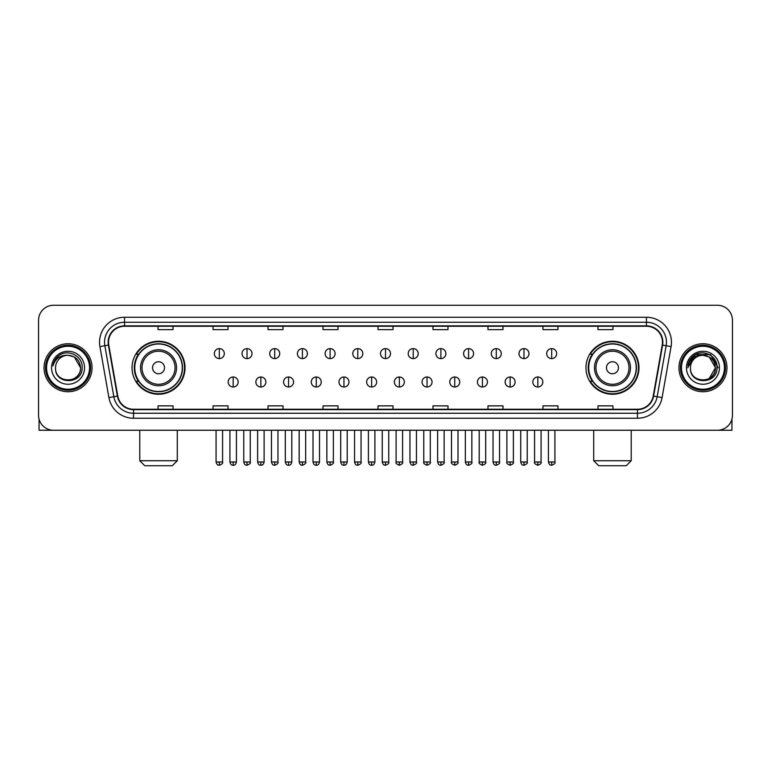 <?xml version="1.0" encoding="UTF-8"?>
<svg xmlns="http://www.w3.org/2000/svg" width="771" height="771" viewBox="0 0 771 771"><rect width="100%" height="100%" fill="white"/><g stroke="black" fill="none" stroke-linecap="round" stroke-linejoin="round"><path stroke-width="1.16" d="M585.97 367.757A26.493 26.493 0 0 0 612.463 394.251A26.493 26.493 0 0 0 638.966 367.757A26.493 26.493 0 0 0 612.463 341.254A26.493 26.493 0 0 0 585.97 367.757M132.034 367.757A26.493 26.493 0 0 0 158.537 394.251A26.493 26.493 0 0 0 185.03 367.757A26.493 26.493 0 0 0 158.537 341.254A26.493 26.493 0 0 0 132.034 367.757M138.394 381.25A24.248 24.248 0 0 1 138.394 354.255M592.321 381.25A24.248 24.248 0 0 1 592.321 354.255M38.55 320.264L38.55 415.241A14.996 14.996 0 0 0 53.546 430.247L717.454 430.247A14.996 14.996 0 0 0 732.45 415.241L732.45 320.264A14.996 14.996 0 0 0 717.454 305.258L53.546 305.258A14.996 14.996 0 0 0 38.55 320.264L38.55 415.241M44.053 367.757A23.997 23.997 0 0 0 68.05 391.745A23.997 23.997 0 0 0 92.038 367.757A23.997 23.997 0 0 0 68.05 343.76A23.997 23.997 0 0 0 44.053 367.757A23.997 23.997 0 0 0 68.05 391.745A23.997 23.997 0 0 0 92.038 367.757A23.997 23.997 0 0 0 68.05 343.76A23.997 23.997 0 0 0 44.053 367.757M678.962 367.757A23.997 23.997 0 0 0 702.95 391.745A23.997 23.997 0 0 0 726.947 367.757A23.997 23.997 0 0 0 702.95 343.76A23.997 23.997 0 0 0 678.962 367.757A23.997 23.997 0 0 0 702.95 391.745A23.997 23.997 0 0 0 726.947 367.757A23.997 23.997 0 0 0 702.95 343.76A23.997 23.997 0 0 0 678.962 367.757M108.538 342.257A15.998 15.998 0 0 1 124.536 326.258L646.464 326.258A15.998 15.998 0 0 1 662.222 345.032L653.23 396.024A15.998 15.998 0 0 1 637.472 409.247L133.528 409.247A15.998 15.998 0 0 1 117.77 396.024L108.778 345.032A15.998 15.998 0 0 1 108.538 342.257M108.142 342.257A16.393 16.393 0 0 0 108.393 345.1L117.385 396.092A16.393 16.393 0 0 0 133.528 409.642L637.472 409.642A16.393 16.393 0 0 0 653.615 396.092L662.607 345.1A16.393 16.393 0 0 0 646.464 325.863L124.536 325.863A16.393 16.393 0 0 0 108.142 342.257M99.922 346.593A25 25 0 0 1 124.536 317.257L646.464 317.257A25 25 0 0 1 671.078 346.593L662.087 397.585A25 25 0 0 1 637.472 418.248L133.528 418.248A25 25 0 0 1 108.913 397.585L99.922 346.593L104.846 345.726A19.998 19.998 0 0 1 124.536 322.259L646.464 322.259A19.998 19.998 0 0 1 666.154 345.726L657.162 396.718A19.998 19.998 0 0 1 637.472 413.246L133.528 413.246A19.998 19.998 0 0 1 113.838 396.718L104.846 345.726A19.998 19.998 0 0 1 104.538 342.257M717.454 305.258L53.546 305.258M53.546 430.247L717.454 430.247M732.45 415.241L732.45 320.264M653.615 396.092L657.162 396.718L666.154 345.726L671.078 346.593M378.002 326.258L378.002 329.641L392.998 329.641L392.998 326.258M323.01 326.258L323.01 329.641L338.006 329.641L338.006 326.258M268.019 326.258L268.019 329.641L283.015 329.641L283.015 326.258M213.027 326.258L213.027 329.641L228.023 329.641L228.023 326.258M158.036 326.258L158.036 329.641L173.032 329.641L173.032 326.258M432.994 326.258L432.994 329.641L447.99 329.641L447.99 326.258M487.985 326.258L487.985 329.641L502.981 329.641L502.981 326.258M542.977 326.258L542.977 329.641L557.973 329.641L557.973 326.258M597.968 326.258L597.968 329.641L612.964 329.641L612.964 326.258M392.998 409.247L392.998 405.864L378.002 405.864L378.002 409.247M338.006 409.247L338.006 405.864L323.01 405.864L323.01 409.247M283.015 409.247L283.015 405.864L268.019 405.864L268.019 409.247M228.023 409.247L228.023 405.864L213.027 405.864L213.027 409.247M173.032 409.247L173.032 405.864L158.036 405.864L158.036 409.247M447.99 409.247L447.99 405.864L432.994 405.864L432.994 409.247M502.981 409.247L502.981 405.864L487.985 405.864L487.985 409.247M557.973 409.247L557.973 405.864L542.977 405.864L542.977 409.247M612.964 409.247L612.964 405.864L597.968 405.864L597.968 409.247M39.051 419.087L39.051 430.247L97.04 430.247M89.542 367.757A21.501 21.501 0 0 0 68.05 346.256A21.501 21.501 0 0 0 46.549 367.757A21.501 21.501 0 0 0 68.05 389.249A21.501 21.501 0 0 0 89.542 367.757M90.544 367.757A22.494 22.494 0 0 0 68.05 345.254A22.494 22.494 0 0 0 45.547 367.757A22.494 22.494 0 0 0 68.05 390.251A22.494 22.494 0 0 0 90.544 367.757M80.541 367.757C79.798 360.163 75.635 355.99 68.05 355.258L74.295 356.925L80.541 367.757L74.295 356.925L68.05 355.258L74.295 356.925L80.541 367.757L74.295 356.925L68.05 355.258L74.295 356.925L80.541 367.757C81.312 383.871 54.78 383.871 55.551 367.757C54.433 385.095 82.709 384.71 82.121 367.757C83.046 355.845 67.453 348.28 58.461 355.951C55.329 358.573 53.488 361.898 52.948 365.936C55.31 358.486 60.34 354.93 68.05 355.258L74.295 356.925L80.541 367.757C81.312 383.871 54.78 383.871 55.551 367.757C54.78 383.871 81.312 383.871 80.541 367.757C81.312 383.871 54.78 383.871 55.551 367.757C54.78 383.871 81.312 383.871 80.541 367.757C81.312 383.871 54.78 383.871 55.551 367.757C54.78 383.871 81.312 383.871 80.541 367.757C81.312 383.871 54.78 383.871 55.551 367.757C54.78 383.871 81.312 383.871 80.541 367.757C81.312 383.871 54.78 383.871 55.551 367.757C54.78 383.871 81.312 383.871 80.541 367.757C81.312 383.871 54.78 383.871 55.551 367.757C54.78 383.871 81.312 383.871 80.541 367.757C81.312 383.871 54.78 383.871 55.551 367.757A12.5 12.5 0 0 1 68.05 355.258L74.295 356.925L80.541 367.757C81.042 377.453 68.571 383.9 60.957 378.05M51.551 367.757A16.499 16.499 0 0 0 68.05 384.247A16.499 16.499 0 0 0 84.54 367.757A16.499 16.499 0 0 0 68.05 351.258A16.499 16.499 0 0 0 51.551 367.757M58.461 355.951L54.77 360.336M54.548 360.761L54.876 360.153L54.548 360.761M172.28 465.742L144.784 465.742L139.782 460.74L177.282 460.74L172.28 465.742M164.531 367.757A5.995 5.995 0 0 0 158.537 361.753A5.995 5.995 0 0 0 152.533 367.757A5.995 5.995 0 0 0 158.537 373.752A5.995 5.995 0 0 0 164.531 367.757M176.53 367.757A17.993 17.993 0 0 0 158.537 349.755A17.993 17.993 0 0 0 140.534 367.757A17.993 17.993 0 0 0 158.537 385.751A17.993 17.993 0 0 0 176.53 367.757A17.993 17.993 0 0 1 158.537 385.751A17.993 17.993 0 0 1 140.534 367.757M182.284 367.757A23.747 23.747 0 0 0 158.537 344.011A23.747 23.747 0 0 0 134.79 367.757A23.747 23.747 0 0 0 158.537 391.495A23.747 23.747 0 0 0 182.284 367.757M184.529 367.757A25.992 25.992 0 0 1 136.313 381.25L138.722 381.25A23.968 23.968 0 0 0 174.391 385.722A23.968 23.968 0 0 0 174.391 349.783A23.968 23.968 0 0 0 138.722 354.255L136.313 354.255A25.992 25.992 0 0 1 184.529 367.757M626.216 465.742L598.72 465.742L593.718 460.74L631.218 460.74L626.216 465.742M618.467 367.757A5.995 5.995 0 0 0 612.463 361.753A5.995 5.995 0 0 0 606.469 367.757A5.995 5.995 0 0 0 612.463 373.752A5.995 5.995 0 0 0 618.467 367.757M630.466 367.757A17.993 17.993 0 0 0 612.463 349.755A17.993 17.993 0 0 0 594.47 367.757A17.993 17.993 0 0 0 612.463 385.751A17.993 17.993 0 0 0 630.466 367.757A17.993 17.993 0 0 1 612.463 385.751A17.993 17.993 0 0 1 594.47 367.757M636.21 367.757A23.747 23.747 0 0 0 612.463 344.011A23.747 23.747 0 0 0 588.716 367.757A23.747 23.747 0 0 0 612.463 391.495A23.747 23.747 0 0 0 636.21 367.757M638.465 367.757A25.992 25.992 0 0 1 590.249 381.25L592.658 381.25A23.968 23.968 0 0 0 628.326 385.722A23.968 23.968 0 0 0 628.326 349.783A23.968 23.968 0 0 0 592.658 354.255L590.249 354.255A25.992 25.992 0 0 1 638.465 367.757M219.321 348.608A5.002 5.002 0 0 0 214.328 353.6A5.002 5.002 0 0 0 219.321 358.602A5.002 5.002 0 0 0 224.322 353.6A5.002 5.002 0 0 0 219.321 348.608L219.321 358.602A5.002 5.002 0 0 0 224.322 353.6A5.002 5.002 0 0 0 219.321 348.608M247.019 348.608A5.002 5.002 0 0 0 242.017 353.6A5.002 5.002 0 0 0 247.019 358.602A5.002 5.002 0 0 0 252.021 353.6A5.002 5.002 0 0 0 247.019 348.608L247.019 358.602A5.002 5.002 0 0 0 252.021 353.6A5.002 5.002 0 0 0 247.019 348.608M274.717 348.608A5.002 5.002 0 0 0 269.715 353.6A5.002 5.002 0 0 0 274.717 358.602A5.002 5.002 0 0 0 279.719 353.6A5.002 5.002 0 0 0 274.717 348.608L274.717 358.602A5.002 5.002 0 0 0 279.719 353.6A5.002 5.002 0 0 0 274.717 348.608M302.415 348.608A5.002 5.002 0 0 0 297.413 353.6A5.002 5.002 0 0 0 302.415 358.602A5.002 5.002 0 0 0 307.407 353.6A5.002 5.002 0 0 0 302.415 348.608L302.415 358.602A5.002 5.002 0 0 0 307.407 353.6A5.002 5.002 0 0 0 302.415 348.608M330.104 348.608A5.002 5.002 0 0 0 325.111 353.6A5.002 5.002 0 0 0 330.104 358.602A5.002 5.002 0 0 0 335.106 353.6A5.002 5.002 0 0 0 330.104 348.608L330.104 358.602A5.002 5.002 0 0 0 335.106 353.6A5.002 5.002 0 0 0 330.104 348.608M357.802 348.608A5.002 5.002 0 0 0 352.8 353.6A5.002 5.002 0 0 0 357.802 358.602A5.002 5.002 0 0 0 362.804 353.6A5.002 5.002 0 0 0 357.802 348.608L357.802 358.602A5.002 5.002 0 0 0 362.804 353.6A5.002 5.002 0 0 0 357.802 348.608M385.5 348.608A5.002 5.002 0 0 0 380.498 353.6A5.002 5.002 0 0 0 385.5 358.602A5.002 5.002 0 0 0 390.502 353.6A5.002 5.002 0 0 0 385.5 348.608L385.5 358.602A5.002 5.002 0 0 0 390.502 353.6A5.002 5.002 0 0 0 385.5 348.608M413.198 348.608A5.002 5.002 0 0 0 408.196 353.6A5.002 5.002 0 0 0 413.198 358.602A5.002 5.002 0 0 0 418.2 353.6A5.002 5.002 0 0 0 413.198 348.608L413.198 358.602A5.002 5.002 0 0 0 418.2 353.6A5.002 5.002 0 0 0 413.198 348.608M440.896 348.608A5.002 5.002 0 0 0 435.894 353.6A5.002 5.002 0 0 0 440.896 358.602A5.002 5.002 0 0 0 445.889 353.6A5.002 5.002 0 0 0 440.896 348.608L440.896 358.602A5.002 5.002 0 0 0 445.889 353.6A5.002 5.002 0 0 0 440.896 348.608M468.585 348.608A5.002 5.002 0 0 0 463.593 353.6A5.002 5.002 0 0 0 468.585 358.602A5.002 5.002 0 0 0 473.587 353.6A5.002 5.002 0 0 0 468.585 348.608L468.585 358.602A5.002 5.002 0 0 0 473.587 353.6A5.002 5.002 0 0 0 468.585 348.608M496.283 348.608A5.002 5.002 0 0 0 491.281 353.6A5.002 5.002 0 0 0 496.283 358.602A5.002 5.002 0 0 0 501.285 353.6A5.002 5.002 0 0 0 496.283 348.608L496.283 358.602A5.002 5.002 0 0 0 501.285 353.6A5.002 5.002 0 0 0 496.283 348.608M523.981 348.608A5.002 5.002 0 0 0 518.979 353.6A5.002 5.002 0 0 0 523.981 358.602A5.002 5.002 0 0 0 528.983 353.6A5.002 5.002 0 0 0 523.981 348.608L523.981 358.602A5.002 5.002 0 0 0 528.983 353.6A5.002 5.002 0 0 0 523.981 348.608M551.679 348.608A5.002 5.002 0 0 0 546.678 353.6A5.002 5.002 0 0 0 551.679 358.602A5.002 5.002 0 0 0 556.672 353.6A5.002 5.002 0 0 0 551.679 348.608L551.679 358.602A5.002 5.002 0 0 0 556.672 353.6A5.002 5.002 0 0 0 551.679 348.608M233.17 377A5.002 5.002 0 0 0 228.177 382.002A5.002 5.002 0 0 0 233.17 387.003A5.002 5.002 0 0 0 238.172 382.002A5.002 5.002 0 0 0 233.17 377L233.17 387.003A5.002 5.002 0 0 0 238.172 382.002A5.002 5.002 0 0 0 233.17 377M260.868 377A5.002 5.002 0 0 0 255.866 382.002A5.002 5.002 0 0 0 260.868 387.003A5.002 5.002 0 0 0 265.87 382.002A5.002 5.002 0 0 0 260.868 377L260.868 387.003A5.002 5.002 0 0 0 265.87 382.002A5.002 5.002 0 0 0 260.868 377M288.566 377A5.002 5.002 0 0 0 283.564 382.002A5.002 5.002 0 0 0 288.566 387.003A5.002 5.002 0 0 0 293.568 382.002A5.002 5.002 0 0 0 288.566 377L288.566 387.003A5.002 5.002 0 0 0 293.568 382.002A5.002 5.002 0 0 0 288.566 377M316.264 377A5.002 5.002 0 0 0 311.262 382.002A5.002 5.002 0 0 0 316.264 387.003A5.002 5.002 0 0 0 321.256 382.002A5.002 5.002 0 0 0 316.264 377L316.264 387.003A5.002 5.002 0 0 0 321.256 382.002A5.002 5.002 0 0 0 316.264 377M343.953 377A5.002 5.002 0 0 0 338.961 382.002A5.002 5.002 0 0 0 343.953 387.003A5.002 5.002 0 0 0 348.955 382.002A5.002 5.002 0 0 0 343.953 377L343.953 387.003A5.002 5.002 0 0 0 348.955 382.002A5.002 5.002 0 0 0 343.953 377M371.651 377A5.002 5.002 0 0 0 366.649 382.002A5.002 5.002 0 0 0 371.651 387.003A5.002 5.002 0 0 0 376.653 382.002A5.002 5.002 0 0 0 371.651 377L371.651 387.003A5.002 5.002 0 0 0 376.653 382.002A5.002 5.002 0 0 0 371.651 377M399.349 377A5.002 5.002 0 0 0 394.347 382.002A5.002 5.002 0 0 0 399.349 387.003A5.002 5.002 0 0 0 404.351 382.002A5.002 5.002 0 0 0 399.349 377L399.349 387.003A5.002 5.002 0 0 0 404.351 382.002A5.002 5.002 0 0 0 399.349 377M427.047 377A5.002 5.002 0 0 0 422.045 382.002A5.002 5.002 0 0 0 427.047 387.003A5.002 5.002 0 0 0 432.039 382.002A5.002 5.002 0 0 0 427.047 377L427.047 387.003A5.002 5.002 0 0 0 432.039 382.002A5.002 5.002 0 0 0 427.047 377M454.736 377A5.002 5.002 0 0 0 449.744 382.002A5.002 5.002 0 0 0 454.736 387.003A5.002 5.002 0 0 0 459.738 382.002A5.002 5.002 0 0 0 454.736 377L454.736 387.003A5.002 5.002 0 0 0 459.738 382.002A5.002 5.002 0 0 0 454.736 377M482.434 377A5.002 5.002 0 0 0 477.432 382.002A5.002 5.002 0 0 0 482.434 387.003A5.002 5.002 0 0 0 487.436 382.002A5.002 5.002 0 0 0 482.434 377L482.434 387.003A5.002 5.002 0 0 0 487.436 382.002A5.002 5.002 0 0 0 482.434 377M510.132 377A5.002 5.002 0 0 0 505.13 382.002A5.002 5.002 0 0 0 510.132 387.003A5.002 5.002 0 0 0 515.134 382.002A5.002 5.002 0 0 0 510.132 377L510.132 387.003A5.002 5.002 0 0 0 515.134 382.002A5.002 5.002 0 0 0 510.132 377M537.83 377A5.002 5.002 0 0 0 532.828 382.002A5.002 5.002 0 0 0 537.83 387.003A5.002 5.002 0 0 0 542.823 382.002A5.002 5.002 0 0 0 537.83 377L537.83 387.003A5.002 5.002 0 0 0 542.823 382.002A5.002 5.002 0 0 0 537.83 377M731.949 419.087L731.949 430.247L673.96 430.247M724.451 367.757A21.501 21.501 0 0 0 702.95 346.256A21.501 21.501 0 0 0 681.458 367.757A21.501 21.501 0 0 0 702.95 389.249A21.501 21.501 0 0 0 724.451 367.757M725.453 367.757A22.494 22.494 0 0 0 702.95 345.254A22.494 22.494 0 0 0 680.456 367.757A22.494 22.494 0 0 0 702.95 390.251A22.494 22.494 0 0 0 725.453 367.757M714.717 363.517L715.449 367.757L709.204 356.925L702.95 355.258L709.204 356.925L715.449 367.757L709.204 356.925L702.95 355.258L709.204 356.925L715.449 367.757L709.204 356.925L702.95 355.258L709.204 356.925L715.449 367.757C716.22 383.871 689.688 383.871 690.459 367.757C689.341 385.095 717.618 384.71 717.03 367.757C717.955 355.845 702.362 348.28 693.37 355.951C690.238 358.573 688.397 361.898 687.857 365.936C690.218 358.486 695.249 354.93 702.95 355.258L709.204 356.925L715.449 367.757C716.22 383.871 689.688 383.871 690.459 367.757C689.688 383.871 716.22 383.871 715.449 367.757L709.204 378.58L715.449 367.757C716.22 383.871 689.688 383.871 690.459 367.757C689.688 383.871 716.22 383.871 715.449 367.757C716.22 383.871 689.688 383.871 690.459 367.757C689.688 383.871 716.22 383.871 715.449 367.757C716.22 383.871 689.688 383.871 690.459 367.757C689.688 383.871 716.22 383.871 715.449 367.757C716.22 383.871 689.688 383.871 690.459 367.757C689.688 383.871 716.22 383.871 715.449 367.757C716.22 383.871 689.688 383.871 690.459 367.757A12.5 12.5 0 0 1 702.95 355.258L709.204 356.925L715.449 367.757C715.951 377.453 703.48 383.9 695.866 378.05M702.95 355.258C710.544 355.99 714.707 360.163 715.449 367.757M686.46 367.757A16.499 16.499 0 0 0 702.95 384.247A16.499 16.499 0 0 0 719.449 367.757A16.499 16.499 0 0 0 702.95 351.258A16.499 16.499 0 0 0 686.46 367.757M693.37 355.951L689.679 360.336M689.573 360.529L695.355 354.583L710.554 354.583L718.158 367.757L710.554 354.583L695.355 354.583L687.751 367.757L695.355 354.583L710.554 354.583L718.158 367.757L710.554 354.583L695.355 354.583L687.751 367.757L695.355 354.583L710.554 354.583L718.158 367.757L710.554 354.583L695.355 354.583L687.751 367.757L695.355 354.583L710.554 354.583L718.158 367.757L710.554 354.583L695.355 354.583L687.751 367.757L695.355 354.583L710.554 354.583L718.158 367.757L710.554 354.583L695.355 354.583L687.751 367.757L695.355 354.583L710.554 354.583L718.158 367.757L710.554 354.583L695.355 354.583L687.751 367.757L695.355 354.583L710.554 354.583L718.158 367.757L710.554 354.583L695.355 354.583L687.751 367.757M689.457 360.761L689.785 360.153M646.464 317.257L646.464 325.863M104.846 345.726L108.393 345.1M133.528 418.248L133.528 409.642M637.472 409.642L637.472 418.248M108.913 397.585L117.385 396.092M662.607 345.1L666.154 345.726M124.536 317.257L124.536 325.863M657.162 396.718L662.087 397.585M175.065 367.757A16.538 16.538 0 0 0 158.537 351.219A16.538 16.538 0 0 0 141.999 367.757A16.538 16.538 0 0 0 158.537 384.286A16.538 16.538 0 0 0 175.065 367.757M629.001 367.757A16.538 16.538 0 0 0 612.463 351.219A16.538 16.538 0 0 0 595.935 367.757A16.538 16.538 0 0 0 612.463 384.286A16.538 16.538 0 0 0 629.001 367.757M219.321 461.993L216.073 461.993C216.641 464.306 217.721 465.385 219.321 465.241L219.321 461.993L222.578 461.993L222.578 430.247M247.019 461.993L243.771 461.993C244.34 464.306 245.419 465.385 247.019 465.241L247.019 461.993L250.267 461.993L250.267 430.247M274.717 461.993L271.469 461.993C272.038 464.306 273.117 465.385 274.717 465.241L274.717 461.993L277.965 461.993L277.965 430.247M302.415 461.993L299.158 461.993C299.726 464.306 300.815 465.385 302.415 465.241L302.415 461.993L305.663 461.993L305.663 430.247M330.104 461.993L326.856 461.993C327.424 464.306 328.513 465.385 330.104 465.241L330.104 461.993L333.361 461.993L333.361 430.247M357.802 461.993L354.554 461.993C355.123 464.306 356.202 465.385 357.802 465.241L357.802 461.993L361.05 461.993L361.05 430.247M385.5 461.993L382.252 461.993C382.821 464.306 383.9 465.385 385.5 465.241L385.5 461.993L388.748 461.993L388.748 430.247M413.198 461.993L409.95 461.993C410.509 464.306 411.598 465.385 413.198 465.241L413.198 461.993L416.446 461.993L416.446 430.247M440.896 461.993L437.639 461.993C438.207 464.306 439.297 465.385 440.896 465.241L440.896 461.993L444.144 461.993L444.144 430.247M468.585 461.993L465.337 461.993C465.906 464.306 466.985 465.385 468.585 465.241L468.585 461.993L471.842 461.993L471.842 430.247M496.283 461.993L493.035 461.993C493.604 464.306 494.683 465.385 496.283 465.241L496.283 461.993L499.531 461.993L499.531 430.247M523.981 461.993L520.733 461.993C521.302 464.306 522.381 465.385 523.981 465.241L523.981 461.993L527.229 461.993L527.229 430.247M551.679 461.993L548.422 461.993C548.991 464.306 550.08 465.385 551.679 465.241L551.679 461.993L554.927 461.993L554.927 430.247M233.17 461.993L229.922 461.993C230.49 464.306 231.57 465.385 233.17 465.241L233.17 461.993L236.418 461.993L236.418 430.247M260.868 461.993L257.62 461.993C258.189 464.306 259.268 465.385 260.868 465.241L260.868 461.993L264.116 461.993L264.116 430.247M288.566 461.993L285.318 461.993C285.877 464.306 286.966 465.385 288.566 465.241L288.566 461.993L291.814 461.993L291.814 430.247M316.264 461.993L313.007 461.993C313.575 464.306 314.664 465.385 316.264 465.241L316.264 461.993L319.512 461.993L319.512 430.247M343.953 461.993L340.705 461.993C341.274 464.306 342.353 465.385 343.953 465.241L343.953 461.993L347.21 461.993L347.21 430.247M371.651 461.993L368.403 461.993C368.972 464.306 370.051 465.385 371.651 465.241L371.651 461.993L374.899 461.993L374.899 430.247M399.349 461.993L396.101 461.993C395.436 463.024 396.525 464.113 399.349 465.241L399.349 461.993L402.597 461.993L402.597 430.247M427.047 461.993L423.79 461.993C423.134 463.024 424.214 464.113 427.047 465.241L427.047 461.993L430.295 461.993L430.295 430.247M454.736 461.993L451.488 461.993C450.833 463.024 451.912 464.113 454.736 465.241L454.736 461.993L457.993 461.993L457.993 430.247M482.434 461.993L479.186 461.993C478.531 463.024 479.61 464.113 482.434 465.241L482.434 461.993L485.682 461.993L485.682 430.247M510.132 461.993L506.884 461.993C506.219 463.024 507.308 464.113 510.132 465.241L510.132 461.993L513.38 461.993L513.38 430.247M537.83 461.993L534.582 461.993C533.918 463.024 535.007 464.113 537.83 465.241L537.83 461.993L541.078 461.993L541.078 430.247M177.282 430.247L177.282 460.74M139.782 430.247L139.782 460.74M631.218 430.247L631.218 460.74M593.718 430.247L593.718 460.74M216.073 461.993L216.073 430.247M222.578 461.993C223.233 463.024 222.154 464.113 219.321 465.241M243.771 461.993L243.771 430.247M250.267 461.993C250.932 463.024 249.843 464.113 247.019 465.241M271.469 461.993L271.469 430.247M277.965 461.993C278.62 463.024 277.541 464.113 274.717 465.241M299.158 461.993L299.158 430.247M305.663 461.993C306.318 463.024 305.239 464.113 302.415 465.241M326.856 461.993L326.856 430.247M333.361 461.993C334.016 463.024 332.937 464.113 330.104 465.241M354.554 461.993L354.554 430.247M361.05 461.993C361.715 463.024 360.626 464.113 357.802 465.241M382.252 461.993L382.252 430.247M388.748 461.993C389.413 463.024 388.324 464.113 385.5 465.241M409.95 461.993L409.95 430.247M416.446 461.993C417.101 463.024 416.022 464.113 413.198 465.241M437.639 461.993L437.639 430.247M444.144 461.993C444.8 463.024 443.72 464.113 440.896 465.241M465.337 461.993L465.337 430.247M471.842 461.993C472.498 463.024 471.418 464.113 468.585 465.241M493.035 461.993L493.035 430.247M499.531 461.993C500.196 463.024 499.107 464.113 496.283 465.241M520.733 461.993L520.733 430.247M527.229 461.993C527.884 463.024 526.805 464.113 523.981 465.241M548.422 461.993L548.422 430.247M554.927 461.993C555.583 463.024 554.503 464.113 551.679 465.241M229.922 461.993L229.922 430.247M236.418 461.993C235.859 464.306 234.769 465.385 233.17 465.241M257.62 461.993L257.62 430.247M264.116 461.993C263.547 464.306 262.468 465.385 260.868 465.241M285.318 461.993L285.318 430.247M291.814 461.993C291.245 464.306 290.166 465.385 288.566 465.241M313.007 461.993L313.007 430.247M319.512 461.993C318.943 464.306 317.854 465.385 316.264 465.241M340.705 461.993L340.705 430.247M347.21 461.993C346.642 464.306 345.553 465.385 343.953 465.241M368.403 461.993L368.403 430.247M374.899 461.993C374.33 464.306 373.251 465.385 371.651 465.241M396.101 461.993L396.101 430.247M402.597 461.993C403.252 463.024 402.173 464.113 399.349 465.241M423.79 461.993L423.79 430.247M430.295 461.993C430.95 463.024 429.871 464.113 427.047 465.241M451.488 461.993L451.488 430.247M457.993 461.993C458.649 463.024 457.569 464.113 454.736 465.241M479.186 461.993L479.186 430.247M485.682 461.993C486.347 463.024 485.258 464.113 482.434 465.241M506.884 461.993L506.884 430.247M513.38 461.993C514.045 463.024 512.956 464.113 510.132 465.241M534.582 461.993L534.582 430.247M541.078 461.993C541.734 463.024 540.654 464.113 537.83 465.241"/></g></svg>
